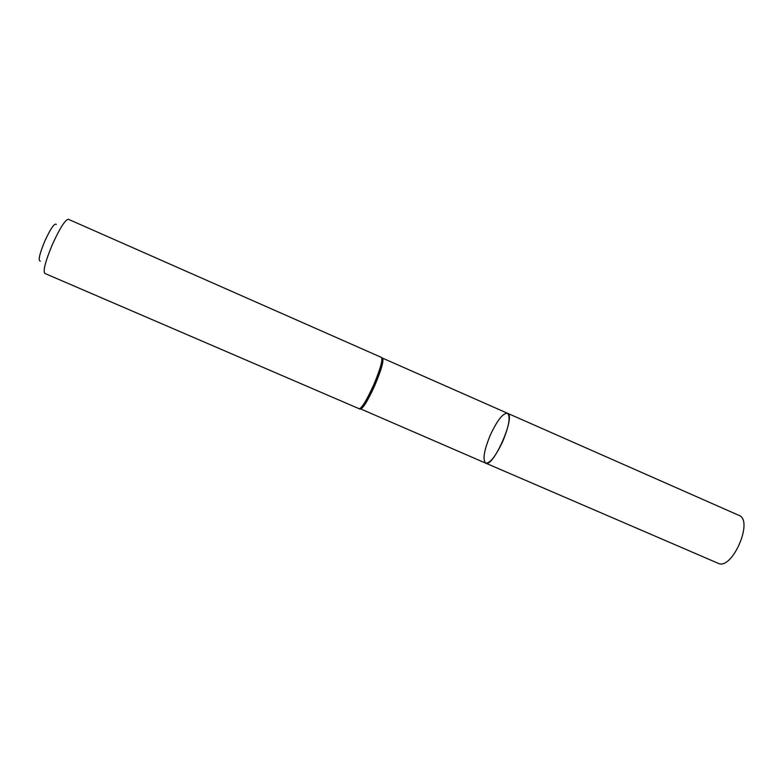 <?xml version="1.0" encoding="UTF-8"?>
<svg xmlns="http://www.w3.org/2000/svg" width="783" height="783" viewBox="0 0 783 783"><rect width="100%" height="100%" fill="white"/><g stroke="black" fill="none" stroke-linecap="round" stroke-linejoin="round"><path stroke-width="1.17" d="M502.784 441.328C509.136 425.766 510.682 416.399 507.443 413.238C516.242 415.372 493.231 468.126 485.695 463.135C490.08 463.419 495.786 456.146 502.784 441.328M56.376 224.418C54.546 222.783 50.641 228.47 44.66 241.458C39.385 254.406 37.956 260.954 40.373 261.111M359.045 408.804C361.766 408.325 366.62 400.397 373.628 385.021C380.342 369.057 382.946 359.857 381.448 357.42L68.395 219.289C65.155 219.729 59.753 228.264 52.216 244.903C45.394 261.365 42.918 270.869 44.797 273.414L359.642 408.941M490.324 435.064C497.205 420.383 502.911 413.111 507.443 413.238L738.956 515.38C754.009 520.352 731.968 570.915 718.07 563.261L485.695 463.135C482.475 459.768 484.011 450.411 490.324 435.064M381.957 357.762L382.505 358.125C384.013 360.552 381.429 369.684 374.773 385.52C367.824 400.759 362.989 408.628 360.278 409.098L360.053 408.922M381.448 357.42L382.417 358.418C382.809 362.5 380.068 371.445 374.196 385.265C368.186 398.596 363.596 406.455 360.434 408.834L485.695 463.135M382.505 358.125L507.443 413.238"/></g></svg>
